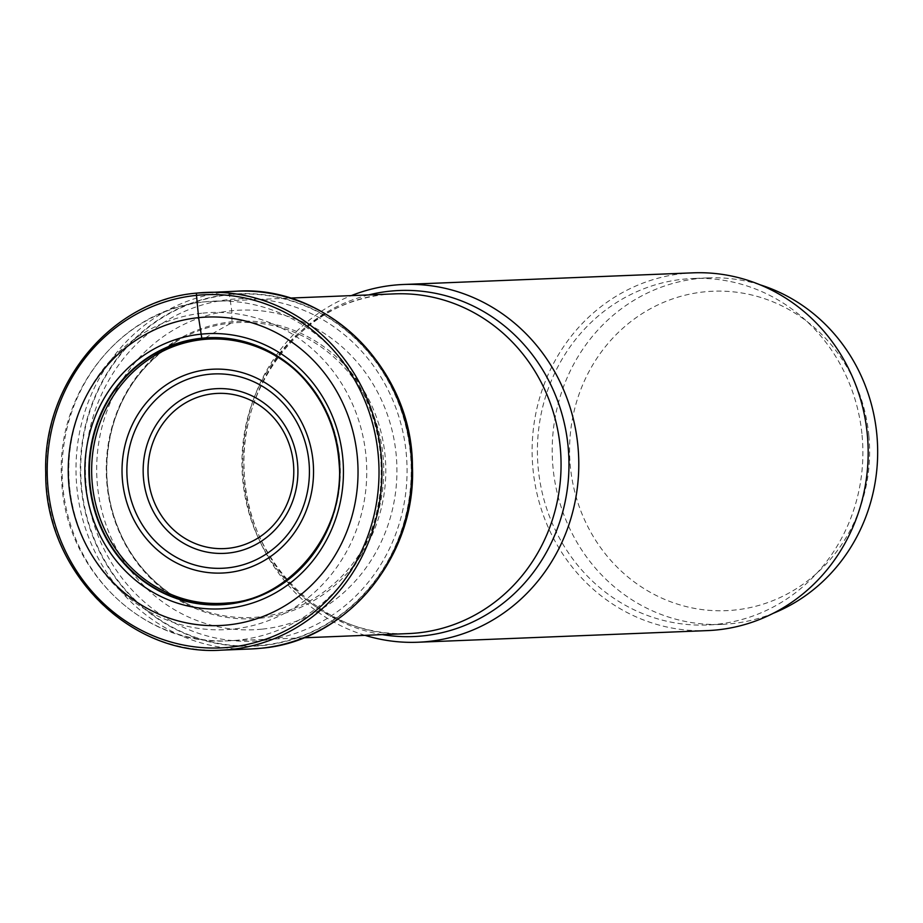 <?xml version="1.0" encoding="UTF-8"?>
<svg xmlns="http://www.w3.org/2000/svg" width="923" height="923" viewBox="0 0 923 923"><rect width="100%" height="100%" fill="white"/><g stroke="black" fill="none" stroke-linecap="round" stroke-linejoin="round"><path stroke-width="0.69" stroke-dasharray="4.62 3.46" d="M221.082 650.161A179.027 168.009 87.7 0 1 46.288 483.179A179.027 168.009 87.7 0 1 197.049 293.076L227.185 291.864A6.761 2.331 -95.8 0 1 229.273 294.402L229.4 294.749A176.051 165.229 -92.3 0 1 410.377 453.228A176.051 165.229 -92.3 0 1 262.536 645.223A176.051 165.229 87.7 0 1 81.559 486.744A176.051 165.229 87.7 0 1 229.4 294.749A316.601 109.145 -95.8 0 1 230.127 299.421L231.754 310.751L232.008 321.746L231.292 323.085C197.349 341.856 208.229 336.86 203.522 339.341A132.462 124.317 -92.3 0 1 339.687 458.581A132.462 124.317 -92.3 0 1 228.443 603.042A132.462 124.317 87.7 0 1 151.395 584.017C149.238 583.74 162.252 590.835 190.426 605.315A147.622 138.542 87.7 0 1 106.756 475.587A147.622 138.542 87.7 0 1 179.743 339.56A147.622 138.542 87.7 0 1 231.292 323.085A147.622 138.542 -92.3 0 1 383.045 455.974A147.622 138.542 -92.3 0 1 259.075 616.956A147.622 138.542 87.7 0 1 190.426 605.315C152.687 587.19 130.074 556.927 119.54 531.36C110.968 511.411 106.699 490.482 106.733 468.572C107.772 418.015 128.839 370.181 179.743 339.56C151.014 356.082 142.211 364.527 142.546 363.916M261.855 629.163A159.944 150.114 87.7 0 1 97.434 485.175A159.944 150.114 87.7 0 1 231.754 310.751A159.944 150.114 -92.3 0 1 396.175 454.727A159.944 150.114 -92.3 0 1 261.855 629.163M364.977 635.336A179.027 168.009 87.7 0 1 242.887 470.107A179.027 168.009 87.7 0 1 351.317 295.614M692.954 272.839A179.027 168.009 -92.3 0 0 683.297 273.531A179.027 168.009 -92.3 0 0 532.548 463.623A179.027 168.009 -92.3 0 0 707.341 630.605M862.07 435.229A173.386 162.725 87.7 0 1 707.11 624.975A173.386 162.725 87.7 0 1 538.224 468.226A173.386 162.725 87.7 0 1 693.185 278.481A173.386 162.725 87.7 0 1 862.07 435.229M760.021 284.792A173.386 162.725 -92.3 0 0 707.964 277.881A173.386 162.725 -92.3 0 0 553.015 467.626A173.386 162.725 -92.3 0 0 721.901 624.375A173.386 162.725 -92.3 0 0 773.232 613.31M868.878 435.725A159.852 150.022 -92.3 0 0 704.561 291.83A159.852 150.022 -92.3 0 0 570.322 466.15A159.852 150.022 -92.3 0 0 734.639 610.057A159.852 150.022 -92.3 0 0 868.878 435.725M236.83 291.183A179.027 168.009 -92.3 0 0 227.185 291.864A179.027 168.009 -92.3 0 0 76.424 481.968A179.027 168.009 -92.3 0 0 251.218 648.95M262.467 645.581A176.408 165.552 -92.3 0 0 410.608 453.205A176.408 165.552 -92.3 0 0 229.273 294.402A176.408 165.552 -92.3 0 0 81.132 486.779A176.408 165.552 -92.3 0 0 262.467 645.581M262.374 640.527A171.355 160.81 -92.3 0 0 406.27 453.666A171.355 160.81 -92.3 0 0 230.127 299.421A171.355 160.81 87.7 0 0 86.231 486.283A171.355 160.81 87.7 0 0 262.374 640.527M260.032 618.225A148.926 139.765 -92.3 0 0 385.099 455.812A148.926 139.765 -92.3 0 0 232.008 321.746A148.926 139.765 87.7 0 0 106.941 484.16A148.926 139.765 87.7 0 0 260.032 618.225M202.691 339.422A132.462 124.317 87.7 0 1 203.522 339.341M385.502 294.518A170.005 159.552 -92.3 0 0 242.345 475.033A170.005 159.552 -92.3 0 0 408.335 633.593C325.438 639.477 245.703 561.83 244.157 469.899C238.849 381.857 306.159 300.356 385.756 294.495L394.675 293.872A170.005 159.552 -92.3 0 0 385.664 294.506A170.005 159.552 -92.3 0 0 385.502 294.518M237.661 640.181A170.005 159.552 87.7 0 1 228.5 640.827A170.005 159.552 87.7 0 1 62.522 482.348A170.005 159.552 87.7 0 1 205.517 301.763A170.005 159.552 87.7 0 1 205.679 301.752A170.005 159.552 87.7 0 1 214.84 301.094A170.005 159.552 87.7 0 1 380.818 459.585A170.005 159.552 87.7 0 1 237.822 640.158A170.005 159.552 87.7 0 1 237.661 640.181M382.341 634.643A173.178 162.517 87.7 0 1 244.041 470.061A173.178 162.517 87.7 0 1 368.681 294.91M202.841 313.128A158.721 148.961 87.7 0 1 366.004 456.02A158.721 148.961 87.7 0 1 232.711 629.105A158.721 148.961 87.7 0 1 69.548 486.225A158.721 148.961 87.7 0 1 202.841 313.128M303.609 637.805L228.5 640.827C143.803 646.446 64.633 569.872 61.703 480.387C54.676 392.517 122.274 308.132 205.598 301.752L289.949 298.083M707.964 277.881L693.185 278.481M721.901 624.375L707.11 624.975"/><path stroke-width="1.38" d="M227.669 624.963A154.372 144.876 87.7 0 1 68.983 485.994A154.372 144.876 87.7 0 1 198.618 317.65A154.372 144.876 87.7 0 1 357.305 456.62A154.372 144.876 87.7 0 1 227.669 624.963M203.522 339.341L201.802 338.199A133.685 125.459 87.7 0 0 89.531 483.975A133.685 125.459 87.7 0 0 226.954 604.323A133.685 125.459 -92.3 0 0 339.214 458.535A133.685 125.459 -92.3 0 0 201.802 338.199L198.618 317.65L196.484 295.36A2.25 0.773 -95.8 0 1 197.049 293.076A179.027 168.009 87.7 0 1 206.694 292.395A179.027 168.009 87.7 0 1 381.487 459.377A179.027 168.009 87.7 0 1 230.738 649.469A179.027 168.009 87.7 0 1 221.082 650.161C129.612 656.449 44.592 570.46 45.735 472.968C42.596 382.953 112.606 299.652 197.026 293.087L236.83 291.183C327.907 284.988 412.558 369.754 412.419 466.45C416.527 557.007 346.24 641.635 260.921 648.258L251.218 648.95A179.027 168.009 -92.3 0 0 260.874 648.258A179.027 168.009 -92.3 0 0 411.623 458.166A179.027 168.009 -92.3 0 0 236.83 291.183M351.317 295.614A179.027 168.009 87.7 0 1 393.925 285.161A179.027 168.009 87.7 0 1 403.57 284.48A179.027 168.009 87.7 0 1 578.363 451.462A179.027 168.009 87.7 0 1 427.614 641.554A179.027 168.009 87.7 0 1 417.957 642.235A179.027 168.009 87.7 0 1 364.977 635.336M417.957 642.235L707.341 630.605A179.027 168.009 -92.3 0 0 716.986 629.924A179.027 168.009 -92.3 0 0 867.747 439.821A179.027 168.009 -92.3 0 0 692.954 272.839L403.57 284.48M773.232 613.31A173.386 162.725 -92.3 0 0 876.85 434.629A173.386 162.725 -92.3 0 0 760.021 284.792M196.484 295.36A176.766 165.898 -92.3 0 0 48.031 488.129A176.766 165.898 -92.3 0 0 229.746 647.254A176.766 165.898 -92.3 0 0 378.188 454.485A176.766 165.898 -92.3 0 0 196.484 295.36M142.546 363.916C160.671 350.013 180.862 341.879 203.095 339.502C247.006 335.234 286.142 356.428 307.382 383.01C326.546 406.189 337.137 433.175 339.145 463.981C345.64 534.475 286.903 600.331 227.912 602.927C200.533 605.465 175.024 599.165 151.395 584.017A132.462 124.317 87.7 0 1 142.546 363.916A132.462 124.317 87.7 0 1 202.691 339.422M227.046 603.93A133.304 125.101 87.7 0 1 90.027 483.94A133.304 125.101 87.7 0 1 201.964 338.568A133.304 125.101 -92.3 0 1 338.995 458.569A133.304 125.101 -92.3 0 1 227.046 603.93M227.104 608.384A137.758 129.278 87.7 0 1 85.493 484.379A137.758 129.278 87.7 0 1 201.179 334.149A137.758 129.278 -92.3 0 1 342.791 458.154A137.758 129.278 -92.3 0 1 227.104 608.384M303.609 637.805L408.335 633.593A170.005 159.552 -92.3 0 0 417.334 632.959A170.005 159.552 -92.3 0 0 417.496 632.947A170.005 159.552 -92.3 0 0 560.653 452.432A170.005 159.552 -92.3 0 0 394.675 293.872L289.949 298.083M368.681 294.91A173.178 162.517 87.7 0 1 390.141 291.16A173.178 162.517 87.7 0 1 390.302 291.149A173.178 162.517 87.7 0 1 568.164 447.147A173.178 162.517 87.7 0 1 422.734 635.901A173.178 162.517 87.7 0 1 422.561 635.924A173.178 162.517 87.7 0 1 382.341 634.643M208.183 369.569A102.026 95.75 -92.3 0 0 122.505 480.825A102.026 95.75 -92.3 0 0 227.381 572.664A102.026 95.75 -92.3 0 0 313.059 461.408A102.026 95.75 -92.3 0 0 208.183 369.569M227.543 567.887A97.25 91.273 -92.3 0 0 308.951 461.719A97.25 91.273 -92.3 0 0 208.99 374.3A97.25 91.273 -92.3 0 0 208.748 374.323A97.25 91.273 -92.3 0 0 127.339 480.491A97.25 91.273 -92.3 0 0 227.3 567.91A97.25 91.273 -92.3 0 0 227.543 567.887M228.131 553.085A82.435 77.37 87.7 0 1 143.538 478.772A82.435 77.37 87.7 0 1 212.775 388.952A82.435 77.37 87.7 0 1 212.925 388.941A82.435 77.37 87.7 0 1 297.529 463.242A82.435 77.37 87.7 0 1 228.281 553.062A82.435 77.37 87.7 0 1 228.131 553.085M213.732 393.671A77.67 72.894 87.7 0 1 293.433 463.681A77.67 72.894 87.7 0 1 228.2 548.308A77.67 72.894 87.7 0 1 228.05 548.32A77.67 72.894 87.7 0 1 148.349 478.31A77.67 72.894 87.7 0 1 213.582 393.683A77.67 72.894 87.7 0 1 213.732 393.671M251.218 648.95L221.082 650.161"/></g></svg>
